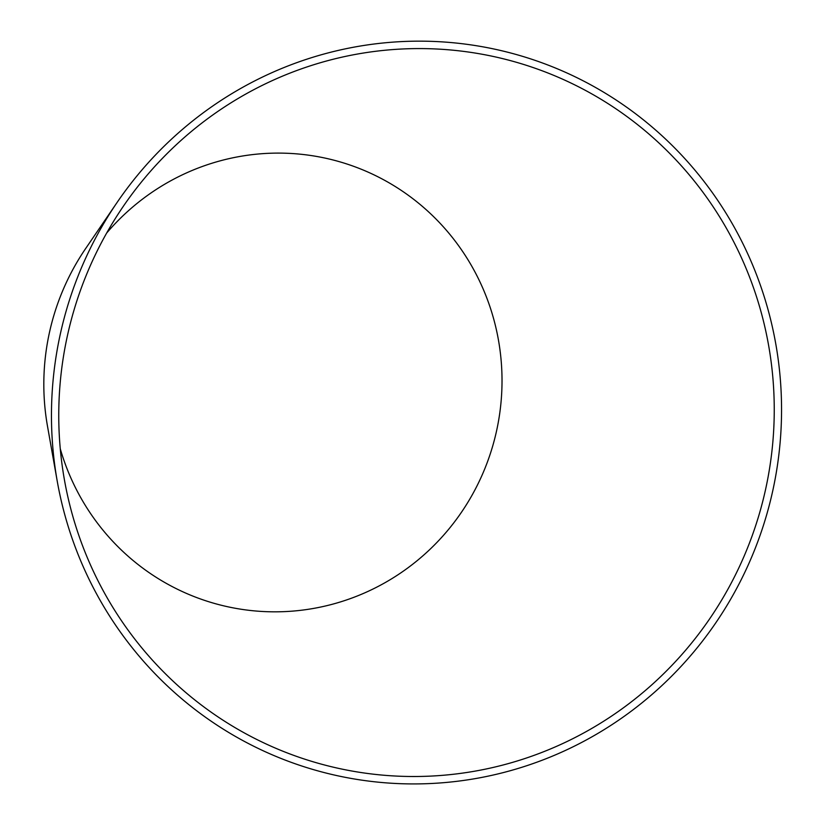 <?xml version="1.0" encoding="UTF-8"?>
<svg xmlns="http://www.w3.org/2000/svg" width="824" height="824" viewBox="0 0 824 824"><rect width="100%" height="100%" fill="white"/><g stroke="black" fill="none" stroke-linecap="round" stroke-linejoin="round"><path stroke-width="1.24" d="M539.854 69.937A364.26 357.441 102.1 0 0 123.116 206.597A364.26 357.441 102.1 0 0 64.406 479.743A364.26 357.441 102.1 0 0 646.531 689.472A364.26 357.441 102.1 0 0 539.854 69.937M542.367 62.943A371.696 364.744 102.1 0 0 117.132 202.395A371.696 364.744 102.1 0 0 57.227 481.123A371.696 364.744 102.1 0 0 651.228 695.126A371.696 364.744 102.1 0 0 542.367 62.943M117.132 202.395L85.696 248.477A236.993 232.553 102.1 0 0 47.493 426.193L57.227 481.123M60.286 448.874A229.556 225.261 102.1 0 0 430.643 548.702A229.556 225.261 102.1 0 0 354.31 166.561A229.556 225.261 102.1 0 0 106.667 233.048"/></g></svg>
